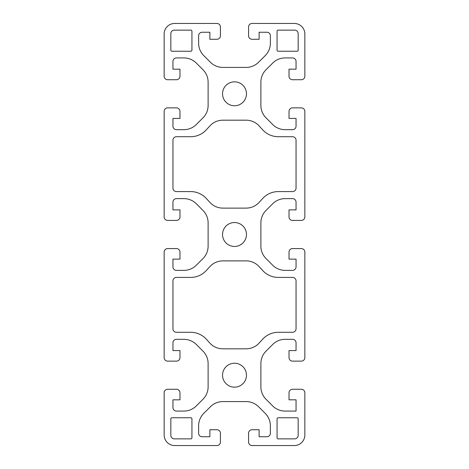 <?xml version="1.0" encoding="UTF-8"?>
<svg xmlns="http://www.w3.org/2000/svg" width="469" height="469" viewBox="0 0 469 469"><rect width="100%" height="100%" fill="white"/><g stroke="black" fill="none" stroke-linecap="round" stroke-linejoin="round"><path stroke-width="0.7" d="M210.429 202.966L206.231 198.405A21.105 21.105 0 0 0 190.695 191.587L176.461 191.587A3.518 3.518 0 0 1 172.944 188.069L172.944 140.231A3.518 3.518 0 0 1 176.461 136.714L190.695 136.714A21.105 21.105 0 0 0 206.231 129.895L210.429 125.334A17.588 17.588 0 0 1 222.863 120.181L246.137 120.181A17.588 17.588 0 0 1 258.571 125.334L262.769 129.895A21.105 21.105 0 0 0 278.305 136.714L292.539 136.714A3.518 3.518 0 0 1 296.056 140.231L296.056 188.069A3.518 3.518 0 0 1 292.539 191.587L278.305 191.587A21.105 21.105 0 0 0 262.769 198.405L258.571 202.966A17.588 17.588 0 0 1 246.137 208.119L222.863 208.119A17.588 17.588 0 0 1 210.429 202.966M222.863 260.881L246.137 260.881A17.588 17.588 0 0 1 258.571 266.034L262.769 270.595A21.105 21.105 0 0 0 278.305 277.413L292.539 277.413A3.518 3.518 0 0 1 296.056 280.931L296.056 328.769A3.518 3.518 0 0 1 292.539 332.286L278.305 332.286A21.105 21.105 0 0 0 262.769 339.105L258.571 343.666A17.588 17.588 0 0 1 246.137 348.819L222.863 348.819A17.588 17.588 0 0 1 210.429 343.666L206.231 339.105A21.105 21.105 0 0 0 190.695 332.286L176.461 332.286A3.518 3.518 0 0 1 172.944 328.769L172.944 280.931A3.518 3.518 0 0 1 176.461 277.413L190.695 277.413A21.105 21.105 0 0 0 206.231 270.595L210.429 266.034A17.588 17.588 0 0 1 222.863 260.881M222.541 93.8A11.96 11.96 0 0 1 240.48 83.441A11.96 11.96 0 0 1 240.48 104.159A11.96 11.96 0 0 1 222.541 93.8M222.541 234.5A11.96 11.96 0 0 1 240.48 224.141A11.96 11.96 0 0 1 240.48 244.859A11.96 11.96 0 0 1 222.541 234.5M222.541 375.2A11.96 11.96 0 0 1 240.48 364.841A11.96 11.96 0 0 1 240.48 385.559A11.96 11.96 0 0 1 222.541 375.2M294.649 30.133A3.518 3.518 0 0 1 298.167 33.651L298.167 50.183A1.055 1.055 0 0 1 297.112 51.238L278.117 51.238A1.055 1.055 0 0 1 277.062 50.183L277.062 31.189A1.055 1.055 0 0 1 278.117 30.133L294.649 30.133M171.889 51.238A1.055 1.055 0 0 1 170.833 50.183L170.833 33.651A3.518 3.518 0 0 1 174.351 30.133L190.883 30.133A1.055 1.055 0 0 1 191.938 31.189L191.938 50.183A1.055 1.055 0 0 1 190.883 51.238L171.889 51.238M278.117 438.867A1.055 1.055 0 0 1 277.062 437.812L277.062 418.817A1.055 1.055 0 0 1 278.117 417.762L297.112 417.762A1.055 1.055 0 0 1 298.167 418.817L298.167 435.349A3.518 3.518 0 0 1 294.649 438.867L278.117 438.867M190.883 417.762A1.055 1.055 0 0 1 191.938 418.817L191.938 437.812A1.055 1.055 0 0 1 190.883 438.867L174.351 438.867A3.518 3.518 0 0 1 170.833 435.349L170.833 418.817A1.055 1.055 0 0 1 171.889 417.762L190.883 417.762M167.668 248.57A3.518 3.518 0 0 0 164.15 252.088L164.15 357.613A3.518 3.518 0 0 0 167.668 361.13L176.461 361.13A3.518 3.518 0 0 0 179.979 357.613L179.979 350.578L172.944 350.578L172.944 342.839A3.518 3.518 0 0 1 176.461 339.322L183.877 339.322A17.588 17.588 0 0 1 196.312 344.475L202.966 351.129A17.588 17.588 0 0 1 208.119 363.563L208.119 386.837A17.588 17.588 0 0 1 202.966 399.271L196.312 405.925A17.588 17.588 0 0 1 183.877 411.079L176.461 411.079A3.518 3.518 0 0 1 172.944 407.561L172.944 399.823L179.979 399.823L179.979 392.788A3.518 3.518 0 0 0 176.461 389.27L167.668 389.27A3.518 3.518 0 0 0 164.15 392.788L164.15 434.998A10.553 10.553 0 0 0 174.703 445.55L216.913 445.55A3.518 3.518 0 0 0 220.43 442.033L220.43 433.239A3.518 3.518 0 0 0 216.913 429.721L209.878 429.721L209.878 436.756L202.139 436.756A3.518 3.518 0 0 1 198.622 433.239L198.622 425.829A17.588 17.588 0 0 1 203.769 413.388L210.429 406.734A17.588 17.588 0 0 1 222.863 401.581L246.137 401.581A17.588 17.588 0 0 1 258.571 406.734L265.231 413.388A17.588 17.588 0 0 1 270.379 425.829L270.379 433.239A3.518 3.518 0 0 1 266.861 436.756L259.123 436.756L259.123 429.721L252.088 429.721A3.518 3.518 0 0 0 248.57 433.239L248.57 442.033A3.518 3.518 0 0 0 252.088 445.55L294.298 445.55A10.553 10.553 0 0 0 304.85 434.998L304.85 392.788A3.518 3.518 0 0 0 301.333 389.27L292.539 389.27A3.518 3.518 0 0 0 289.021 392.788L289.021 399.823L296.056 399.823L296.056 411.079L285.123 411.079A17.588 17.588 0 0 1 272.688 405.925L266.034 399.271A17.588 17.588 0 0 1 260.881 386.837L260.881 363.563A17.588 17.588 0 0 1 266.034 351.129L272.688 344.475A17.588 17.588 0 0 1 285.123 339.322L292.539 339.322A3.518 3.518 0 0 1 296.056 342.839L296.056 350.578L289.021 350.578L289.021 357.613A3.518 3.518 0 0 0 292.539 361.13L301.333 361.13A3.518 3.518 0 0 0 304.85 357.613L304.85 252.088A3.518 3.518 0 0 0 301.333 248.57L292.539 248.57A3.518 3.518 0 0 0 289.021 252.088L289.021 259.123L296.056 259.123L296.056 266.861A3.518 3.518 0 0 1 292.539 270.379L285.123 270.379A17.588 17.588 0 0 1 272.688 265.225L266.034 258.571A17.588 17.588 0 0 1 260.881 246.137L260.881 222.863A17.588 17.588 0 0 1 266.034 210.429L272.688 203.775A17.588 17.588 0 0 1 285.123 198.622L292.539 198.622A3.518 3.518 0 0 1 296.056 202.139L296.056 209.878L289.021 209.878L289.021 216.913A3.518 3.518 0 0 0 292.539 220.43L301.333 220.43A3.518 3.518 0 0 0 304.85 216.913L304.85 111.388A3.518 3.518 0 0 0 301.333 107.87L292.539 107.87A3.518 3.518 0 0 0 289.021 111.388L289.021 118.423L296.056 118.423L296.056 126.161A3.518 3.518 0 0 1 292.539 129.679L285.123 129.679A17.588 17.588 0 0 1 272.688 124.525L266.034 117.871A17.588 17.588 0 0 1 260.881 105.437L260.881 82.163A17.588 17.588 0 0 1 266.034 69.729L272.688 63.075A17.588 17.588 0 0 1 285.123 57.922L292.539 57.922A3.518 3.518 0 0 1 296.056 61.439L296.056 69.178L289.021 69.178L289.021 76.213A3.518 3.518 0 0 0 292.539 79.73L301.333 79.73A3.518 3.518 0 0 0 304.85 76.213L304.85 34.003A10.553 10.553 0 0 0 294.298 23.45L252.088 23.45A3.518 3.518 0 0 0 248.57 26.968L248.57 35.761A3.518 3.518 0 0 0 252.088 39.279L259.123 39.279L259.123 32.244L266.861 32.244A3.518 3.518 0 0 1 270.379 35.761L270.379 43.171A17.588 17.588 0 0 1 265.231 55.612L258.571 62.266A17.588 17.588 0 0 1 246.137 67.419L222.863 67.419A17.588 17.588 0 0 1 210.429 62.266L203.769 55.612A17.588 17.588 0 0 1 198.622 43.171L198.622 35.761A3.518 3.518 0 0 1 202.139 32.244L209.878 32.244L209.878 39.279L216.913 39.279A3.518 3.518 0 0 0 220.43 35.761L220.43 26.968A3.518 3.518 0 0 0 216.913 23.45L174.703 23.45A10.553 10.553 0 0 0 164.15 34.003L164.15 76.213A3.518 3.518 0 0 0 167.668 79.73L176.461 79.73A3.518 3.518 0 0 0 179.979 76.213L179.979 69.178L172.944 69.178L172.944 61.439A3.518 3.518 0 0 1 176.461 57.922L183.877 57.922A17.588 17.588 0 0 1 196.312 63.075L202.966 69.729A17.588 17.588 0 0 1 208.119 82.163L208.119 105.437A17.588 17.588 0 0 1 202.966 117.871L196.312 124.525A17.588 17.588 0 0 1 183.877 129.679L176.461 129.679A3.518 3.518 0 0 1 172.944 126.161L172.944 118.423L179.979 118.423L179.979 111.388A3.518 3.518 0 0 0 176.461 107.87L167.668 107.87A3.518 3.518 0 0 0 164.15 111.388L164.15 216.913A3.518 3.518 0 0 0 167.668 220.43L176.461 220.43A3.518 3.518 0 0 0 179.979 216.913L179.979 209.878L172.944 209.878L172.944 202.139A3.518 3.518 0 0 1 176.461 198.622L183.877 198.622A17.588 17.588 0 0 1 196.312 203.775L202.966 210.429A17.588 17.588 0 0 1 208.119 222.863L208.119 246.137A17.588 17.588 0 0 1 202.966 258.571L196.312 265.225A17.588 17.588 0 0 1 183.877 270.379L176.461 270.379A3.518 3.518 0 0 1 172.944 266.861L172.944 259.123L179.979 259.123L179.979 252.088A3.518 3.518 0 0 0 176.461 248.57L167.668 248.57"/></g></svg>
